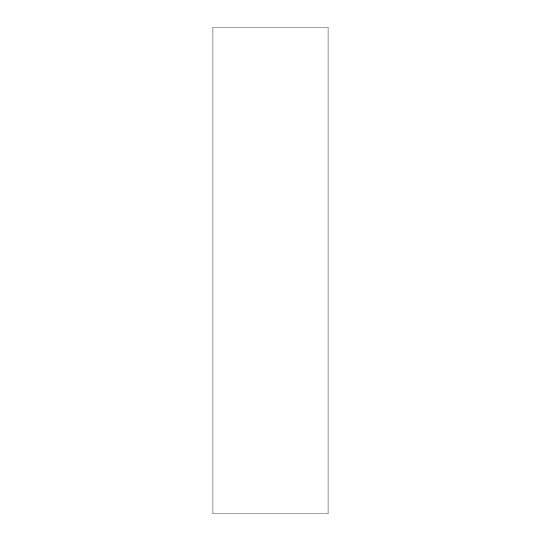 <?xml version="1.0" encoding="UTF-8"?>
<svg xmlns="http://www.w3.org/2000/svg" width="541" height="541" viewBox="0 0 541 541"><rect width="100%" height="100%" fill="white"/><g stroke="black" fill="none" stroke-linecap="round" stroke-linejoin="round"><path stroke-width="0.81" d="M212.992 513.95L328.008 513.95L328.008 27.05L212.992 27.05L212.992 513.95L212.992 27.05L328.008 27.05L328.008 513.95L212.992 513.95"/></g></svg>
